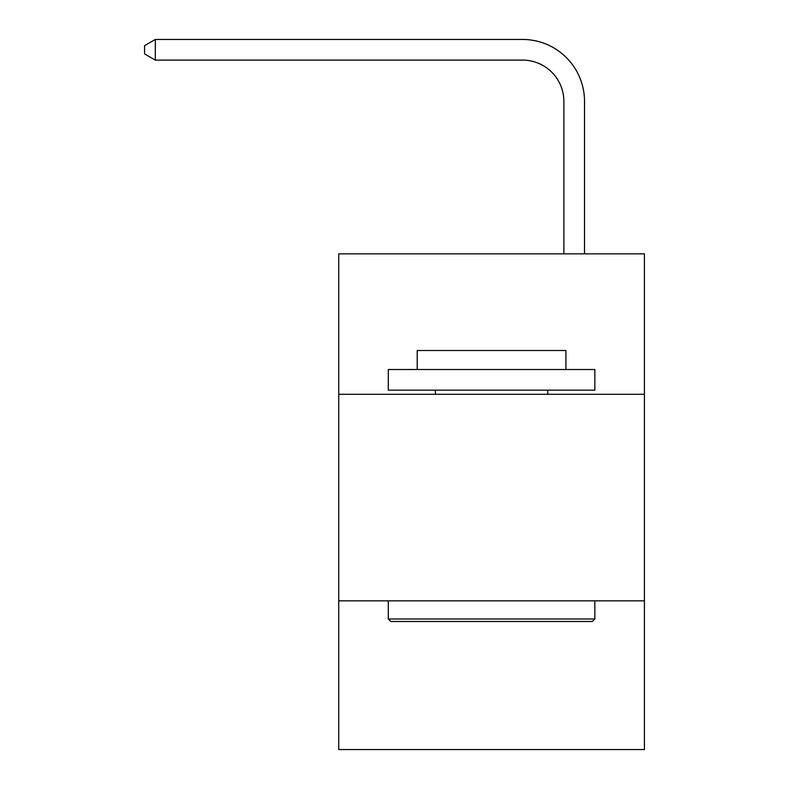 <?xml version="1.0" encoding="UTF-8"?>
<svg xmlns="http://www.w3.org/2000/svg" width="789" height="789" viewBox="0 0 789 789"><rect width="100%" height="100%" fill="white"/><g stroke="black" fill="none" stroke-linecap="round" stroke-linejoin="round"><path stroke-width="1.18" d="M644.416 394.293L644.416 253.841L338.737 253.841L338.737 394.293L644.416 394.293L644.416 749.55L338.737 749.55L338.737 394.293M644.416 600.833L338.737 600.833M563.869 253.841L563.869 101.416A41.304 41.304 42.5 0 0 522.555 60.102L155.325 60.102L144.584 53.908L144.584 45.644L155.325 39.45L522.555 39.45A61.966 61.966 -137.5 0 1 584.521 101.416L584.521 253.841M390.782 621.495L388.306 619.01L594.847 619.01L592.371 621.495L390.782 621.495M594.847 369.508L594.847 390.161L388.306 390.161L388.306 369.508L594.847 369.508M417.223 369.508L417.223 350.503L565.93 350.503L565.93 369.508M594.847 600.833L594.847 619.01M388.306 600.833L388.306 619.01M547.753 390.161L547.753 394.293M435.4 390.161L435.4 394.293M563.869 101.416A41.304 41.304 42.5 0 0 522.555 60.102A41.304 41.304 42.5 0 1 563.869 101.416A41.304 41.304 42.5 0 0 522.555 60.102A41.304 41.304 42.5 0 1 563.869 101.416A41.304 41.304 42.5 0 0 522.555 60.102A41.304 41.304 42.5 0 1 563.869 101.416A41.304 41.304 42.5 0 0 522.555 60.102A41.304 41.304 42.5 0 1 563.869 101.416A41.304 41.304 42.5 0 0 522.555 60.102M155.325 60.102L155.325 39.45L522.555 39.45"/></g></svg>
